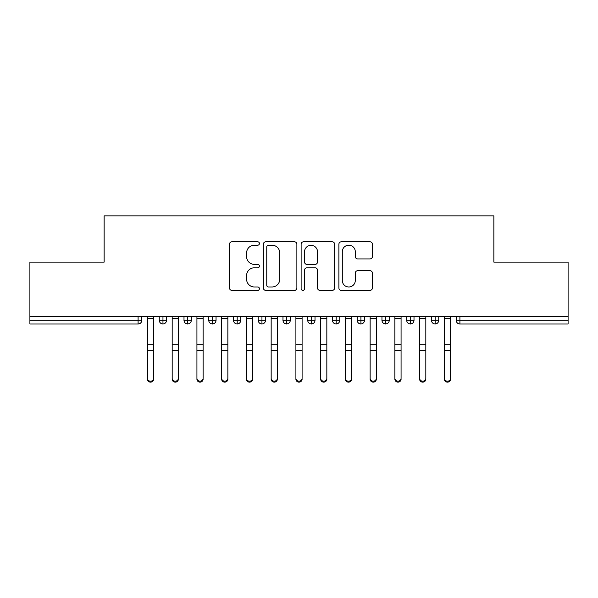 <?xml version="1.0" encoding="UTF-8"?>
<svg xmlns="http://www.w3.org/2000/svg" width="598" height="598" viewBox="0 0 598 598"><rect width="100%" height="100%" fill="white"/><g stroke="black" fill="none" stroke-linecap="round" stroke-linejoin="round"><path stroke-width="0.9" d="M259.412 243.498A1.697 1.697 0 0 0 257.708 241.801L231.904 241.801A2.429 2.429 0 0 0 229.475 244.231L229.475 287.952A2.429 2.429 0 0 0 231.904 290.381L257.708 290.381A1.697 1.697 0 0 0 259.412 288.677A1.697 1.697 0 0 0 257.708 286.98L254.367 286.98A7.774 7.774 0 0 1 246.6 279.206L246.6 275.558A7.774 7.774 0 0 1 254.367 267.792L257.708 267.792A1.697 1.697 0 0 0 259.412 266.088A1.697 1.697 0 0 0 257.708 264.391L254.367 264.391A7.774 7.774 0 0 1 246.6 256.617L246.6 252.976A7.774 7.774 0 0 1 254.367 245.202L257.708 245.202A1.697 1.697 0 0 0 259.412 243.498M369.983 258.927A2.429 2.429 0 0 0 372.412 256.497L372.412 244.231A2.429 2.429 0 0 0 369.983 241.801L341.323 241.801A2.429 2.429 0 0 0 338.894 244.231L338.894 287.952A2.429 2.429 0 0 0 341.323 290.381L369.983 290.381A2.429 2.429 0 0 0 372.412 287.952L372.412 273.137A2.429 2.429 0 0 0 369.983 270.707L357.716 270.707A2.429 2.429 0 0 0 355.287 273.137L355.287 280.477A6.496 6.496 0 0 1 348.791 286.98A6.496 6.496 0 0 1 342.295 280.477L342.295 251.698A6.496 6.496 0 0 1 348.791 245.202A6.496 6.496 0 0 1 355.287 251.698L355.287 256.497A2.429 2.429 0 0 0 357.716 258.927L369.983 258.927M29.9 316.32L568.1 316.32L568.1 262.133L493.866 262.133L493.866 215.856L104.134 215.856L104.134 262.133L29.9 262.133L29.9 320.281L138.093 320.281L138.093 316.32M296.877 244.231A2.429 2.429 0 0 0 294.448 241.801L265.789 241.801A2.429 2.429 0 0 0 263.359 244.231L263.359 287.952A2.429 2.429 0 0 0 265.789 290.381L294.448 290.381A2.429 2.429 0 0 0 296.877 287.952L296.877 244.231M303.552 241.801L332.211 241.801A2.429 2.429 0 0 1 334.641 244.231L334.641 287.952A2.429 2.429 0 0 1 332.211 290.381L319.952 290.381A2.429 2.429 0 0 1 317.523 287.952L317.523 270.221A2.429 2.429 0 0 0 315.094 267.792L306.953 267.792A2.429 2.429 0 0 0 304.524 270.221L304.524 288.677A1.697 1.697 0 0 1 302.827 290.381A1.697 1.697 0 0 1 301.123 288.677L301.123 244.231A2.429 2.429 0 0 1 303.552 241.801M141.808 316.32L141.808 320.281A3.715 3.715 0 0 1 138.093 323.989L29.9 323.989L29.9 320.281M568.1 316.32L568.1 323.989L459.907 323.989A3.715 3.715 0 0 1 456.192 320.281L456.192 316.32L456.192 320.281A3.715 3.715 0 0 0 459.907 323.989L459.907 320.281L568.1 320.281M162.962 323.989A3.715 3.715 0 0 1 159.255 320.281L159.255 316.32L159.255 320.281A3.715 3.715 0 0 0 162.962 323.989A3.715 3.715 0 0 0 166.55 320.281L166.55 316.32L166.55 320.281A3.715 3.715 0 0 1 162.962 323.989L162.962 320.281L166.55 320.281M162.962 316.32L162.962 320.281L159.255 320.281M138.093 323.989A3.715 3.715 0 0 0 141.808 320.281A3.715 3.715 0 0 1 138.093 323.989L138.093 320.281L141.808 320.281M187.712 316.32L187.712 320.281L183.997 320.281L183.997 316.32L183.997 320.281A3.715 3.715 0 0 0 187.712 323.989A3.715 3.715 0 0 0 191.3 320.281L191.3 316.32L191.3 320.281A3.715 3.715 0 0 1 187.712 323.989A3.715 3.715 0 0 1 183.997 320.281A3.715 3.715 0 0 0 187.712 323.989L187.712 320.281L191.3 320.281M212.454 316.32L212.454 320.281L208.747 320.281L208.747 316.32L208.747 320.281A3.715 3.715 0 0 0 212.454 323.989A3.715 3.715 0 0 0 216.042 320.281L216.042 316.32L216.042 320.281A3.715 3.715 0 0 1 212.454 323.989A3.715 3.715 0 0 1 208.747 320.281A3.715 3.715 0 0 0 212.454 323.989L212.454 320.281L216.042 320.281M237.197 316.32L237.197 323.989A3.715 3.715 0 0 1 233.489 320.281L233.489 316.32L233.489 320.281A3.715 3.715 0 0 0 237.197 323.989A3.715 3.715 0 0 0 240.785 320.281L240.785 316.32M261.946 316.32L261.946 323.989A3.715 3.715 0 0 1 258.231 320.281A3.715 3.715 0 0 0 261.946 323.989A3.715 3.715 0 0 1 258.231 320.281L258.231 316.32M265.534 316.32L265.534 320.281A3.715 3.715 0 0 1 261.946 323.989A3.715 3.715 0 0 0 265.534 320.281L258.231 320.281M286.689 316.32L286.689 320.281L282.981 320.281L282.981 316.32L282.981 320.281A3.715 3.715 0 0 0 286.689 323.989A3.715 3.715 0 0 0 290.277 320.281L290.277 316.32L290.277 320.281A3.715 3.715 0 0 1 286.689 323.989A3.715 3.715 0 0 1 282.981 320.281A3.715 3.715 0 0 0 286.689 323.989L286.689 320.281L290.277 320.281M311.431 323.989A3.715 3.715 0 0 1 307.723 320.281L307.723 316.32L307.723 320.281A3.715 3.715 0 0 0 311.431 323.989A3.715 3.715 0 0 0 315.019 320.281L315.019 316.32L315.019 320.281A3.715 3.715 0 0 1 311.431 323.989L311.431 320.281L315.019 320.281M336.181 316.32L336.181 320.281L332.466 320.281L332.466 316.32L332.466 320.281A3.715 3.715 0 0 0 336.181 323.989A3.715 3.715 0 0 0 339.769 320.281L339.769 316.32L339.769 320.281A3.715 3.715 0 0 1 336.181 323.989A3.715 3.715 0 0 1 332.466 320.281A3.715 3.715 0 0 0 336.181 323.989L336.181 320.281L339.769 320.281M360.923 316.32L360.923 323.989A3.715 3.715 0 0 1 357.215 320.281L357.215 316.32L357.215 320.281A3.715 3.715 0 0 0 360.923 323.989A3.715 3.715 0 0 0 364.511 320.281L364.511 316.32M385.665 316.32L385.665 323.989A3.715 3.715 0 0 1 381.958 320.281L381.958 316.32L381.958 320.281A3.715 3.715 0 0 0 385.665 323.989A3.715 3.715 0 0 0 389.253 320.281L389.253 316.32M410.415 316.32L410.415 323.989A3.715 3.715 0 0 1 406.7 320.281L406.7 316.32L406.7 320.281A3.715 3.715 0 0 0 410.415 323.989A3.715 3.715 0 0 0 414.003 320.281L414.003 316.32M435.157 316.32L435.157 320.281L431.45 320.281L431.45 316.32L431.45 320.281A3.715 3.715 0 0 0 435.157 323.989A3.715 3.715 0 0 0 438.745 320.281L438.745 316.32L438.745 320.281A3.715 3.715 0 0 1 435.157 323.989A3.715 3.715 0 0 1 431.45 320.281A3.715 3.715 0 0 0 435.157 323.989L435.157 320.281L438.745 320.281M311.431 316.32L311.431 320.281L307.723 320.281M268.457 245.202A1.697 1.697 0 0 0 266.76 246.899L266.76 285.276A1.697 1.697 0 0 0 268.457 286.98L271.978 286.98A7.774 7.774 0 0 0 279.752 279.206L279.752 252.976A7.774 7.774 0 0 0 271.978 245.202L268.457 245.202M317.523 251.818A6.496 6.496 0 0 0 311.02 245.322A6.496 6.496 0 0 0 304.524 251.818L304.524 261.961A2.429 2.429 0 0 0 306.953 264.391L315.094 264.391A2.429 2.429 0 0 0 317.523 261.961L317.523 251.818M153.626 379.192A3.095 2.953 180 0 1 150.532 382.144A3.095 2.953 180 0 1 147.437 379.192L147.437 378.235A3.095 2.953 -0 0 0 150.532 381.188A3.095 2.953 -0 0 0 153.626 378.235L153.626 351.168M147.437 316.32L147.437 378.235M153.626 316.32L153.626 378.235M178.368 379.192A3.095 2.953 180 0 1 175.274 382.144A3.095 2.953 180 0 1 172.179 379.192L172.179 378.235A3.095 2.953 -0 0 0 175.274 381.188A3.095 2.953 -0 0 0 178.368 378.235L178.368 351.168M203.111 379.192A3.095 2.953 180 0 1 200.024 382.144A3.095 2.953 180 0 1 196.929 379.192L196.929 378.235A3.095 2.953 -0 0 0 200.024 381.188A3.095 2.953 -0 0 0 203.111 378.235L203.111 351.168M227.86 379.192A3.095 2.953 180 0 1 224.766 382.144A3.095 2.953 180 0 1 221.671 379.192L221.671 378.235A3.095 2.953 -0 0 0 224.766 381.188A3.095 2.953 -0 0 0 227.86 378.235L227.86 351.168M252.603 379.192A3.095 2.953 180 0 1 249.508 382.144A3.095 2.953 180 0 1 246.421 379.192L246.421 378.235A3.095 2.953 -0 0 0 249.508 381.188A3.095 2.953 -0 0 0 252.603 378.235L252.603 351.168M172.179 316.32L172.179 378.235M178.368 316.32L178.368 378.235M196.929 316.32L196.929 378.235M203.111 316.32L203.111 378.235M221.671 316.32L221.671 378.235M227.86 316.32L227.86 378.235M246.421 316.32L246.421 378.235M252.603 316.32L252.603 378.235M277.345 379.192A3.095 2.953 180 0 1 274.258 382.144A3.095 2.953 180 0 1 271.163 379.192L271.163 378.235A3.095 2.953 -0 0 0 274.258 381.188A3.095 2.953 -0 0 0 277.345 378.235L277.345 351.168M271.163 316.32L271.163 378.235M277.345 316.32L277.345 378.235M302.095 379.192A3.095 2.953 180 0 1 299 382.144A3.095 2.953 180 0 1 295.905 379.192L295.905 378.235A3.095 2.953 -0 0 0 299 381.188A3.095 2.953 -0 0 0 302.095 378.235L302.095 351.168M295.905 316.32L295.905 378.235M302.095 316.32L302.095 378.235M326.837 379.192A3.095 2.953 180 0 1 323.742 382.144A3.095 2.953 180 0 1 320.655 379.192L320.655 378.235A3.095 2.953 -0 0 0 323.742 381.188A3.095 2.953 -0 0 0 326.837 378.235L326.837 351.168M320.655 316.32L320.655 378.235M326.837 316.32L326.837 378.235M351.579 379.192A3.095 2.953 180 0 1 348.492 382.144A3.095 2.953 180 0 1 345.397 379.192L345.397 378.235A3.095 2.953 -0 0 0 348.492 381.188A3.095 2.953 -0 0 0 351.579 378.235L351.579 351.168M345.397 316.32L345.397 378.235M351.579 316.32L351.579 378.235M376.329 379.192A3.095 2.953 180 0 1 373.234 382.144A3.095 2.953 180 0 1 370.14 379.192L370.14 378.235A3.095 2.953 -0 0 0 373.234 381.188A3.095 2.953 -0 0 0 376.329 378.235L376.329 351.168M370.14 316.32L370.14 378.235M376.329 316.32L376.329 378.235M401.071 379.192A3.095 2.953 180 0 1 397.976 382.144A3.095 2.953 180 0 1 394.889 379.192L394.889 378.235A3.095 2.953 -0 0 0 397.976 381.188A3.095 2.953 -0 0 0 401.071 378.235L401.071 351.168M394.889 316.32L394.889 378.235M401.071 316.32L401.071 378.235M425.821 379.192A3.095 2.953 180 0 1 422.726 382.144A3.095 2.953 180 0 1 419.632 379.192L419.632 378.235A3.095 2.953 -0 0 0 422.726 381.188A3.095 2.953 -0 0 0 425.821 378.235L425.821 351.168M419.632 316.32L419.632 378.235M425.821 316.32L425.821 378.235M450.563 379.192A3.095 2.953 180 0 1 447.468 382.144A3.095 2.953 180 0 1 444.374 379.192L444.374 378.235A3.095 2.953 -0 0 0 447.468 381.188A3.095 2.953 -0 0 0 450.563 378.235L450.563 351.168M444.374 316.32L444.374 378.235M450.563 316.32L450.563 378.235M459.907 316.32L459.907 320.281L456.192 320.281A3.715 3.715 0 0 0 459.907 323.989M233.489 320.281A3.715 3.715 0 0 0 237.197 323.989A3.715 3.715 0 0 0 240.785 320.281L233.489 320.281M357.215 320.281A3.715 3.715 0 0 0 360.923 323.989A3.715 3.715 0 0 0 364.511 320.281L357.215 320.281M381.958 320.281A3.715 3.715 0 0 0 385.665 323.989A3.715 3.715 0 0 0 389.253 320.281L381.958 320.281M406.7 320.281A3.715 3.715 0 0 0 410.415 323.989A3.715 3.715 0 0 0 414.003 320.281L406.7 320.281M153.626 318.584L147.437 318.584M153.626 344.71L147.437 344.71M153.626 350.211L147.437 350.211M178.368 318.584L172.179 318.584M178.368 344.71L172.179 344.71M178.368 350.211L172.179 350.211M203.111 318.584L196.929 318.584M203.111 344.71L196.929 344.71M203.111 350.211L196.929 350.211M227.86 318.584L221.671 318.584M227.86 344.71L221.671 344.71M227.86 350.211L221.671 350.211M252.603 318.584L246.421 318.584M252.603 344.71L246.421 344.71M252.603 350.211L246.421 350.211M277.345 318.584L271.163 318.584M277.345 344.71L271.163 344.71M277.345 350.211L271.163 350.211M302.095 318.584L295.905 318.584M302.095 344.71L295.905 344.71M302.095 350.211L295.905 350.211M326.837 318.584L320.655 318.584M326.837 344.71L320.655 344.71M326.837 350.211L320.655 350.211M351.579 318.584L345.397 318.584M351.579 344.71L345.397 344.71M351.579 350.211L345.397 350.211M376.329 318.584L370.14 318.584M376.329 344.71L370.14 344.71M376.329 350.211L370.14 350.211M401.071 318.584L394.889 318.584M401.071 344.71L394.889 344.71M401.071 350.211L394.889 350.211M425.821 318.584L419.632 318.584M425.821 344.71L419.632 344.71M425.821 350.211L419.632 350.211M450.563 318.584L444.374 318.584M450.563 344.71L444.374 344.71M450.563 350.211L444.374 350.211"/></g></svg>
